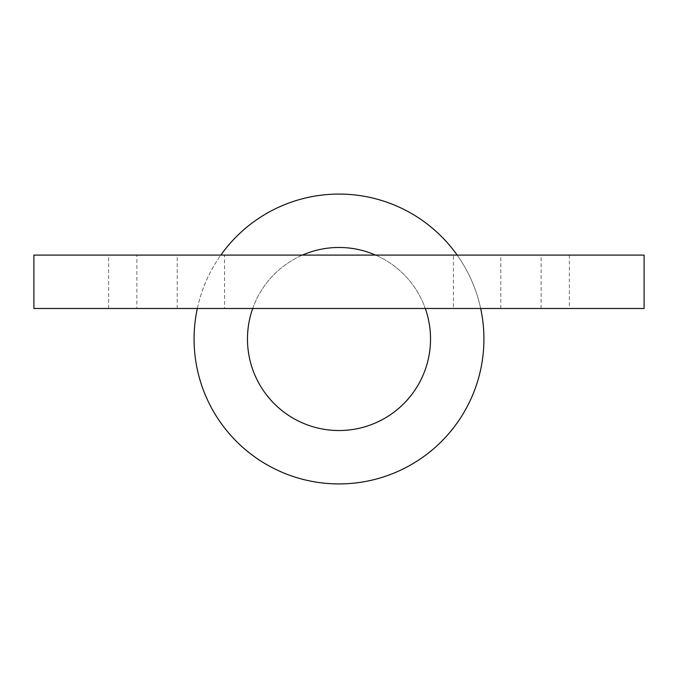 <?xml version="1.0" encoding="UTF-8"?>
<svg xmlns="http://www.w3.org/2000/svg" width="678" height="678" viewBox="0 0 678 678"><rect width="100%" height="100%" fill="white"/><g stroke="black" fill="none" stroke-linecap="round" stroke-linejoin="round"><path stroke-width="0.51" stroke-dasharray="3.39 2.54" d="M483.923 339A144.923 144.923 0 0 1 339 483.923A144.923 144.923 0 0 1 194.078 339A144.923 144.923 0 0 1 339 194.078A144.923 144.923 0 0 1 483.923 339M197.323 308.49A144.923 144.923 0 0 1 220.833 255.097M457.167 255.097A144.923 144.923 0 0 1 480.677 308.49M425.292 308.49L453.413 308.49L453.413 255.097L375.578 255.097A91.53 91.53 0 0 1 425.292 308.49L224.588 308.49L224.588 255.097L33.9 255.097M252.708 308.49A91.53 91.53 0 0 1 302.422 255.097L224.588 255.097M247.47 339A91.53 91.53 0 0 1 339 247.47A91.53 91.53 0 0 1 430.53 339A91.53 91.53 0 0 1 339 430.53A91.53 91.53 0 0 1 247.47 339M224.588 308.49L177.221 308.49L177.221 255.097M453.413 308.49L569.376 308.49L569.376 255.097L644.1 255.097M177.221 308.49L33.9 308.49M644.1 308.49L569.376 308.49M136.871 308.49L541.129 308.49L136.871 308.49L136.871 255.097L541.129 255.097L136.871 255.097M375.578 255.097L302.422 255.097M453.413 255.097L569.376 255.097M541.129 308.49L541.129 255.097M108.624 308.49L108.624 255.097M500.779 308.49L500.779 255.097"/><path stroke-width="1.02" d="M480.677 308.49A144.923 144.923 0 0 1 339 483.923A144.923 144.923 0 0 1 197.323 308.49M220.833 255.097A144.923 144.923 0 0 1 457.167 255.097M302.422 255.097A91.53 91.53 0 0 1 375.578 255.097M425.292 308.49A91.53 91.53 0 0 1 339 430.53A91.53 91.53 0 0 1 252.708 308.49M33.9 308.49L644.1 308.49L644.1 255.097L33.9 255.097L33.9 308.49"/></g></svg>
